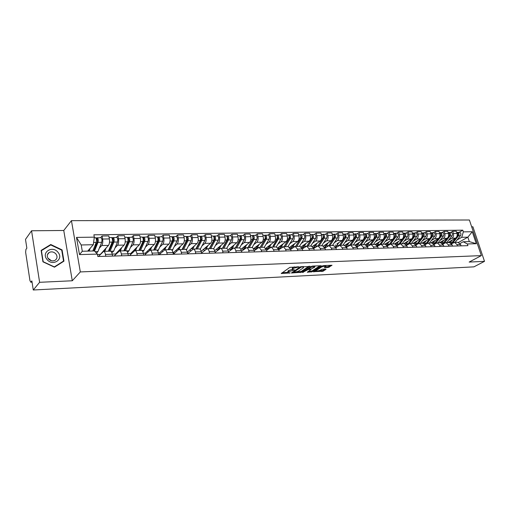 <?xml version="1.0" encoding="UTF-8"?>
<svg xmlns="http://www.w3.org/2000/svg" width="510" height="510" viewBox="0 0 510 510"><rect width="100%" height="100%" fill="white"/><g stroke="black" fill="none" stroke-linecap="round" stroke-linejoin="round"><path stroke-width="0.76" d="M299.102 266.87L289.878 267.367L281.24 273.513L290.203 272.926L287.889 272.614L288.201 271.862L294.614 269.924L292.306 269.599L293.352 268.33L299.102 266.87M328.223 267.482L332.036 265.264L323.538 265.576L322.345 265.933L313.567 271.69L323.066 271.224L326.037 269.305L325.839 269.019L322.365 269.184L319.719 270.491L315.709 271.301L316.022 270.67L321.804 266.883L325.845 266.067L324.424 267.591L328.223 267.482L328 266.653L330.792 265.257M72.28 280.768L63.763 230.482L31.556 230.775L39.621 282.304L72.28 280.768L80.325 271.926L481.332 255.618L469.149 262.07L484.5 261.349L473.917 266.851L33.265 289.999L31.869 280.889L30.912 282.081L32.047 282.03M39.621 282.304L33.265 289.999M310.105 266.475L300.141 266.915L291.42 273.009L301.41 272.289L310.029 266.175M312.56 266.061L321.236 265.742L312.349 271.747L307.307 272.225L311.043 269.427L308.34 269.49L302.436 272.487L311.355 266.418L312.56 266.061M31.556 230.775L25.5 239.368L26.851 248.185L25.921 249.466L25.634 252.284L29.988 280.812L30.912 282.081M63.763 230.482L71.438 220.651L469.391 220.001L481.332 255.618M484.5 261.349L472.904 226.797L471.673 226.81M98.455 256.492L103.645 251.341C104.461 251.494 105.066 252.526 105.455 254.433L105.799 256.275M100.189 254.605L108.464 245.393C109.478 243.965 109.784 241.804 109.369 238.929L102.618 239.037C103.02 241.931 102.727 244.099 101.726 245.54L99.291 248.23M102.618 239.037L102.057 236.009L100.617 237.641M112.582 256.077L112.238 254.241C111.843 252.348 111.231 251.322 110.409 251.169L110.249 251.169M109.369 238.929L108.808 235.92L102.057 236.009M114.17 256.026L119.512 250.933C120.354 251.086 120.972 252.106 121.374 253.986L121.724 255.81M116.414 237.405L117.899 235.792L118.473 238.782C118.881 241.638 118.575 243.78 117.542 245.208L115.043 247.86M128.341 255.612L127.991 253.801C127.583 251.927 126.958 250.92 126.11 250.767L125.944 250.773M115.655 254.477L115.566 253.999L124.121 245.068C125.167 243.652 125.479 241.523 125.065 238.68L124.485 235.703L117.899 235.792M129.502 255.58L134.997 250.537C135.858 250.69 136.495 251.691 136.903 253.553L137.254 255.351M131.835 237.175L133.359 235.582L133.939 238.533C134.359 241.357 134.041 243.474 132.982 244.883L130.413 247.503M143.718 255.159L143.361 253.374C142.947 251.526 142.303 250.525 141.429 250.378L141.264 250.378M130.758 254.318L130.617 253.578L139.402 244.749C140.473 243.346 140.798 241.243 140.371 238.431L139.785 235.499L133.359 235.582M144.477 255.14L150.106 250.155C150.986 250.302 151.636 251.296 152.056 253.132L152.42 254.904M146.88 236.952L148.448 235.378L149.041 238.297C149.468 241.083 149.137 243.174 148.047 244.57L145.42 247.159M158.718 254.719L158.355 252.954C157.934 251.13 157.284 250.142 156.391 249.996L156.219 250.002M145.509 254.139L145.312 253.17L154.313 244.437C155.416 243.053 155.748 240.969 155.32 238.195L154.721 235.295L148.448 235.378M159.094 254.713L164.858 249.779C165.763 249.925 166.426 250.907 166.846 252.718L167.216 254.471M161.574 236.736L163.181 235.18L163.78 238.062C164.214 240.816 163.876 242.881 162.76 244.258L160.076 246.815M187.68 253.872L187.304 252.15C186.87 250.365 186.188 249.403 185.257 249.262L178.373 249.766L173.374 254.292L172.998 252.546C172.571 250.741 171.908 249.766 170.997 249.626L170.818 249.626M159.917 253.948L159.675 252.775L168.88 244.131C170.008 242.76 170.353 240.707 169.913 237.966L169.307 235.097L163.181 235.18M179.265 249.415C180.183 249.556 180.859 250.525 181.292 252.316L181.668 254.05M175.931 236.525L177.563 234.982L178.175 237.832C178.621 240.554 178.27 242.601 177.129 243.958L174.388 246.483M173.993 253.738L173.706 252.386L183.109 243.831C184.257 242.48 184.614 240.446 184.167 237.737L183.549 234.906L177.563 234.982M187.623 253.629L193.341 249.058C194.278 249.199 194.967 250.149 195.4 251.921L195.783 253.636M189.949 236.315L191.62 234.791L192.238 237.609C192.684 240.299 192.327 242.32 191.167 243.665L188.375 246.158M201.654 253.464L201.272 251.761C200.832 249.996 200.137 249.046 199.193 248.905L199.015 248.912M187.75 253.515L187.425 252.004L197.013 243.544C198.18 242.205 198.543 240.197 198.097 237.513L197.466 234.715L191.62 234.791M201.546 252.992L207.092 248.708C208.042 248.842 208.743 249.785 209.183 251.538L209.572 253.234M203.656 236.111L205.351 234.606L205.983 237.392C206.435 240.051 206.072 242.046 204.886 243.378L202.043 245.845M215.309 253.062L214.92 251.379C214.474 249.639 213.773 248.695 212.81 248.561L212.625 248.568M201.169 251.347L210.598 243.257C211.79 241.931 212.154 239.949 211.701 237.303L211.07 234.53L205.351 234.606M215.156 252.393L220.53 248.364C221.499 248.498 222.207 249.435 222.66 251.162L223.042 252.839M217.05 235.913L218.777 234.428L219.415 237.175C219.874 239.808 219.498 241.778 218.293 243.098L215.411 245.533M228.652 252.673L228.263 251.003C227.811 249.282 227.097 248.357 226.121 248.223L225.936 248.223M214.71 250.633L223.877 242.983C225.088 241.67 225.465 239.706 225.006 237.086L224.368 234.351L218.777 234.428M228.454 251.819L233.669 248.032C234.651 248.166 235.371 249.084 235.824 250.792L236.219 252.45M230.144 235.722L231.903 234.249L232.547 236.971C233.006 239.572 232.624 241.523 231.406 242.824L228.474 245.233M241.702 252.291L241.306 250.639C240.847 248.937 240.127 248.026 239.139 247.892L238.948 247.898M227.938 249.976L236.863 242.709C238.094 241.415 238.476 239.47 238.011 236.882L237.367 234.173L231.903 234.249M241.459 251.271L246.515 247.701C247.509 247.834 248.242 248.746 248.701 250.435L249.097 252.074M242.951 235.531L244.736 234.077L245.386 236.767C245.852 239.337 245.463 241.268 244.226 242.556L241.255 244.94M254.458 251.915L254.063 250.289C253.597 248.606 252.871 247.694 251.863 247.567L251.672 247.573M240.854 249.364L249.562 242.441C250.812 241.16 251.201 239.241 250.735 236.678L250.078 234.001L244.736 234.077M254.171 250.748L259.08 247.382L261.292 250.085L261.694 251.704M255.484 235.346L257.289 233.905L257.945 236.563C258.417 239.107 258.022 241.02 256.766 242.295L253.757 244.647M243.289 249.823L243.149 249.262M266.94 251.551L266.539 249.938L264.123 247.254M253.476 248.791L261.987 242.186C263.256 240.911 263.651 239.011 263.179 236.481L262.516 233.835L257.289 233.905M266.615 250.244L271.377 247.069L273.609 249.741L274.017 251.341M267.744 235.167L269.573 233.739L270.236 236.372C270.708 238.884 270.306 240.777 269.038 242.04L265.99 244.366M255.453 249.76L255.249 248.944M279.148 251.194L278.74 249.6L276.299 246.942M265.812 248.255L274.151 241.931C275.425 240.675 275.827 238.795 275.355 236.289L274.686 233.669L269.573 233.739M278.785 249.766L283.407 246.763L285.664 249.403L286.072 250.99M279.741 234.989L281.59 233.574L282.26 236.181C282.738 238.667 282.33 240.535 281.042 241.785L277.969 244.092M267.361 249.683L267.093 248.599M291.095 250.844L290.687 249.262L288.22 246.642M277.88 247.752L286.046 241.683C287.34 240.44 287.748 238.578 287.27 236.098L286.601 233.51L281.59 233.574M290.694 249.301L295.182 246.464L297.464 249.078L297.872 250.646M291.49 234.817L293.358 233.414L294.034 235.99C294.512 238.451 294.104 240.306 292.797 241.542L289.693 243.818M279.027 249.588L278.677 248.23M302.787 250.499L302.379 248.937L299.886 246.343M289.674 247.28L297.7 241.434C299.007 240.204 299.421 238.361 298.936 235.913L298.261 233.351L293.358 233.414M302.353 248.855L306.714 246.171L309.009 248.752L309.423 250.302M302.991 234.645L304.878 233.261L305.554 235.805C306.038 238.246 305.624 240.076 304.311 241.3L301.174 243.557M314.236 250.161L313.822 248.619L311.317 246.056M301.212 246.834L309.105 241.198C310.424 239.98 310.845 238.157 310.36 235.728L309.678 233.197L304.878 233.261M313.771 248.427L318.004 245.884L320.318 248.44L320.733 249.97M314.249 234.479L316.155 233.108L316.844 235.626C317.328 238.036 316.908 239.853 315.582 241.064L312.413 243.295M325.45 249.836L325.029 248.306L322.505 245.769M312.496 246.419L320.28 240.962C321.612 239.757 322.033 237.953 321.549 235.556L320.86 233.044L316.155 233.108M324.947 248.019L329.058 245.603L331.392 248.128L331.812 249.645M325.284 234.313L327.21 232.955L327.898 235.454C328.383 237.838 327.962 239.63 326.623 240.835L323.429 243.04M336.428 249.511L336.007 248L333.464 245.488M323.538 246.024L331.226 240.733C332.565 239.541 332.992 237.756 332.507 235.378L331.812 232.891L327.21 232.955M335.892 247.624L339.889 245.329L342.242 247.828L342.663 249.333M336.096 234.154L338.034 232.809L338.723 235.282C339.214 237.641 338.787 239.419 337.435 240.605L334.222 242.792M347.189 249.199L346.768 247.701L344.199 245.214M336.9 243.927L341.949 240.51C343.3 239.33 343.734 237.558 343.243 235.206L342.548 232.751L338.034 232.809M346.615 247.242L350.504 245.055L352.869 247.535L353.296 249.02M346.692 234.001L348.642 232.668L349.337 235.11C349.828 237.45 349.395 239.209 348.037 240.382L344.805 242.55M357.727 248.886L357.306 247.407L354.724 244.947M344.913 245.31L352.461 240.293C353.825 239.12 354.259 237.367 353.761 235.04L353.067 232.605L348.642 232.668M357.121 246.872L360.908 244.794L363.286 247.242L363.713 248.714M357.07 233.841L359.04 232.528L359.735 234.944C360.232 237.258 359.799 238.999 358.428 240.165L355.17 242.314M368.061 248.587L367.633 247.12L365.039 244.685M355.26 244.985L362.763 240.076C364.134 238.916 364.573 237.182 364.076 234.88L363.375 232.464L359.04 232.528M367.417 246.515L371.108 244.532L373.498 246.955L373.926 248.415M367.251 233.695L369.234 232.388L369.935 234.785C370.432 237.073 369.992 238.801 368.609 239.955L365.339 242.078M378.184 248.287L377.757 246.84L375.15 244.43M365.377 244.692L372.861 239.866C374.244 238.712 374.684 236.997 374.187 234.715L373.486 232.33L369.234 232.388M377.508 246.171L381.104 244.277L383.507 246.681L383.934 248.121M377.234 233.548L379.223 232.254L379.931 234.625C380.428 236.895 379.982 238.603 378.598 239.745L375.303 241.848M388.116 247.994L387.683 246.559L385.063 244.175M375.258 244.424L382.768 239.655C384.157 238.521 384.597 236.819 384.1 234.562L383.392 232.197L379.223 232.254M387.402 245.833L390.909 244.029L393.325 246.406L393.752 247.834M387.026 233.401L389.028 232.12L389.736 234.472C390.233 236.716 389.787 238.406 388.39 239.541L385.082 241.625M397.851 247.713L397.417 246.292L394.785 243.927M384.929 244.182L392.477 239.451C393.879 238.323 394.326 236.64 393.822 234.402L393.114 232.063L389.028 232.12M397.105 245.514L400.528 243.786L402.951 246.139L403.384 247.548M396.627 233.261L398.642 231.986L399.349 234.319C399.853 236.544 399.4 238.215 397.998 239.337L394.676 241.402M407.401 247.433L406.967 246.024L404.328 243.684M394.421 243.939L402.007 239.254C403.416 238.138 403.863 236.468 403.359 234.256L402.651 231.935L398.642 231.986M406.623 245.195L409.964 243.544L412.392 245.871L412.826 247.273M406.049 233.121L408.07 231.859L408.784 234.166C409.288 236.372 408.835 238.03 407.426 239.139L404.086 241.185M397.258 245.093L397.634 245.131L397.086 245.476M416.772 247.159L416.339 245.763L413.68 243.448M403.735 243.703L411.36 239.062C412.768 237.953 413.221 236.302 412.717 234.103L412.01 231.808L408.07 231.859M415.962 244.889L419.22 243.308L421.662 245.616L422.095 246.999M415.299 232.981L417.327 231.738L418.041 234.02C418.544 236.2 418.085 237.845 416.676 238.948L413.323 240.975M425.965 246.885L425.531 245.508L422.867 243.213M412.877 243.468L420.533 238.865C421.948 237.768 422.407 236.13 421.904 233.956L421.19 231.687L417.327 231.738M425.123 244.59L428.304 243.079L430.752 245.361L431.186 246.732M424.371 232.847L426.405 231.61L427.125 233.873C427.629 236.034 427.17 237.666 425.748 238.756L422.382 240.765M434.985 246.623L434.545 245.253L431.881 242.983M421.853 243.238L429.541 238.68C430.963 237.59 431.422 235.971 430.918 233.816L430.198 231.559L426.405 231.61M434.112 244.303L437.217 242.849L439.677 245.112L440.111 246.47M433.277 232.719L435.323 231.489L436.037 233.733C436.547 235.875 436.088 237.488 434.66 238.572L431.281 240.561M443.84 246.362L443.4 245.01L440.723 242.76M430.669 243.015L438.383 238.495C439.805 237.418 440.27 235.811 439.76 233.676L439.046 231.444L435.323 231.489M442.941 244.022L445.969 242.626L448.437 244.87L448.87 246.215M442.023 232.585L444.076 231.374L444.79 233.593C445.3 235.716 444.835 237.316 443.407 238.387L440.022 240.363M452.529 246.107L452.096 244.768L449.412 242.537M439.32 242.798L447.06 238.31C448.494 237.246 448.953 235.652 448.449 233.535L447.729 231.323L444.076 231.374M451.605 243.748L454.569 242.409L457.036 244.628L457.476 245.967M450.611 232.458L452.67 231.259L453.39 233.459C453.894 235.563 453.428 237.144 452 238.208L448.602 240.165M461.065 245.858L460.632 244.526L457.935 242.32M447.825 242.581L455.583 238.132C457.017 237.073 457.483 235.499 456.979 233.401L456.259 231.208L452.67 231.259M173.706 252.386L172.973 252.405M159.675 252.775L158.329 252.813M145.312 253.17L143.329 253.228M130.617 253.578L127.959 253.655M115.566 253.999L112.213 254.088M100.158 254.426L97.461 254.503M87.669 251.124L93.305 244.723L81.192 244.966L82.301 251.258L94.426 250.952L97.391 254.114L97.824 256.505L467.906 245.661L467.345 243.958L463.195 241.746L469.321 241.593L467.848 237.175L461.728 237.297L457.03 239.968M97.391 254.114L79.496 254.605L76.5 237.411L94.318 237.15L93.305 244.723M461.728 237.297L463.341 231.859L462.787 230.176L93.891 234.798L94.318 237.15M463.341 231.859L472.266 231.731L476.276 243.71L467.345 243.958M80.325 271.926L71.438 220.651M62.08 249.9L50.77 244.513L41.131 250.391L42.948 261.821L54.468 267.189L63.96 261.145L62.08 249.9L61.742 250.308M458.624 242.384L467.848 237.175L472.266 231.731M460.109 243.48L463.195 241.746M459.045 232.337L462.787 230.176M87.796 250.977L88.351 250.965M103.689 250.582L104.263 250.569M119.206 250.2L119.729 250.187M79.496 254.605L82.301 251.258M76.5 237.411L81.192 244.966M469.321 241.593L476.276 243.71M50.133 245.329L50.77 244.513M294.404 266.858L293.129 267.469L293.352 268.33M292.211 269.235L292.409 267.967L293.129 267.469M292.173 269.401L288.692 270.523L288.909 271.371M287.793 272.257L287.984 271.008L288.692 270.523M282.208 272.671L287.755 272.404M296.903 271.957L301.193 271.454L309.003 266.214M292.402 272.174L292.88 272.149M301.474 266.979L292.982 272.538L298.089 271.384L303.284 267.877L303.628 267.1L301.474 266.979L301.359 266.551M320.006 265.729L312.126 270.918L312.349 271.747M308.314 271.397L312.126 270.918M308.582 268.63L307.995 268.662M314.619 267.221L314.925 266.571L310.826 267.393L308.677 268.993L311.387 268.929L314.619 267.221M325.444 266.768L328 266.653M325.692 265.506L325.845 266.067M315.46 270.447L315.639 271.033L314.466 271.097M318.935 270.88L322.843 270.402L324.908 269.063M93.732 250.971L97.588 241.338L96.785 237.902L100.846 237.634M96.511 253.177L97.945 251.564L101.681 242.307C102.21 239.993 101.955 238.438 100.929 237.634M94.509 251.041L97.977 242.371C98.494 240.057 98.245 238.495 97.225 237.692M94.917 245.68L96.632 243.748M96.377 239.203L97.404 239.19M88.797 249.836L88.281 251.111M92.801 250.996L96.218 242.409C96.734 240.083 96.486 238.521 95.466 237.717L95.383 237.717M89.091 251.086L90.213 248.236M95.829 237.921L96.785 237.902M109.057 251.201L113.494 241.058L112.672 237.666L116.65 237.399M108.541 250.85L109.363 250.824M111.837 252.769L113.647 251.162L117.51 242.014C118.052 239.732 117.797 238.189 116.739 237.399M110.09 251.175L113.889 242.078C114.431 239.789 114.176 238.246 113.124 237.456M111.065 244.781L112.665 243.053M112.347 238.948L113.309 238.935M104.722 249.46L103.747 251.334M103.326 250.977L104.046 250.958M108.388 251.22L112.174 242.11C112.71 239.815 112.455 238.272 111.409 237.481L111.327 237.481M104.767 251.309L106.182 247.873M111.779 237.679L112.672 237.666M119.748 250.276L119.939 249.849M124.446 250.812L129.017 240.784L128.176 237.437L132.077 237.175M124.007 250.461L124.759 250.442M127.564 252.329L128.979 250.773L132.951 241.727C133.512 239.47 133.25 237.953 132.166 237.169M125.505 250.78L129.419 241.797C129.98 239.528 129.718 238.004 128.635 237.226M126.818 243.965L128.31 242.416M127.927 238.699L128.826 238.686M120.264 249.09L119.238 250.958M118.798 251.213L118.269 251.175M118.83 250.588L119.569 250.569M123.847 250.824L127.749 241.823C128.303 239.56 128.042 238.03 126.964 237.246L126.875 237.252M120.309 250.914L121.769 247.522M127.347 237.45L128.176 237.437M46.933 259.38C52.479 266.8 64.081 259.405 58.089 252.424C52.702 245.055 40.915 252.24 46.933 259.38M48.322 258.761C50.337 260.897 52.581 261.413 55.054 260.31C57.305 258.653 57.604 256.549 55.953 253.999C53.932 251.851 51.676 251.341 49.196 252.463C46.965 254.114 46.671 256.218 48.322 258.761M51.446 260.75L47.902 258.156M50.758 244.947L61.723 250.161L63.546 261.063L54.347 266.909L43.184 261.713L41.425 250.646L50.758 244.947M62.908 261.815L63.546 261.063M134.595 250.193L135.392 248.835M139.466 250.429L144.164 240.516L143.304 237.207L147.135 236.952M139.096 250.078L139.791 250.059M142.864 251.774L143.941 250.391L148.027 241.453C148.601 239.222 148.333 237.717 147.224 236.946M140.556 250.397L144.579 241.517C145.152 239.279 144.885 237.775 143.782 236.997M142.194 243.206L143.578 241.823M143.131 238.457L143.973 238.444M135.437 248.733L135.048 249.607L133.391 250.792M133.971 250.206L134.723 250.187M132.606 251.577L133.084 251.991M138.937 250.442L142.947 241.549C143.514 239.305 143.253 237.8 142.15 237.022L142.06 237.022M135.482 250.525L136.98 247.184M142.539 237.22L143.304 237.207M154.141 250.053L158.954 240.255L158.081 236.991L161.836 236.736M153.835 249.709L154.473 249.69M157.749 251.169L162.741 241.179C163.334 238.973 163.06 237.494 161.931 236.729M155.25 250.027L159.375 241.243C159.968 239.031 159.694 237.545 158.565 236.78M157.201 242.511L158.482 241.275M157.979 238.221L158.757 238.208M150.252 248.383L149.851 249.243L148.155 250.41M148.754 249.836L149.519 249.817M147.352 251.194L148.034 251.698M153.669 250.066L157.781 241.275C158.368 239.056 158.1 237.571 156.972 236.806L156.882 236.806M150.297 250.149L151.833 246.846M157.373 236.997L158.081 236.991M168.472 249.69L173.4 240L172.507 236.774L176.199 236.519M168.23 249.345L168.81 249.333M172.246 250.557L177.117 240.918C177.722 238.737 177.448 237.271 176.288 236.519M169.607 249.658L173.827 240.975C174.433 238.788 174.159 237.322 173.005 236.57M171.857 241.861L173.037 240.758M172.476 237.991L173.202 237.979M164.717 248.038L164.316 248.886L162.582 250.047M163.187 249.473L163.978 249.454M161.759 250.818L162.658 251.379M168.058 249.696L172.272 241.007C172.871 238.814 172.597 237.348 171.449 236.589L171.354 236.589M164.768 249.779L166.337 246.521M171.857 236.78L172.507 236.774M182.478 249.333L187.508 239.757L186.603 236.563L190.224 236.315M182.299 248.988L182.822 248.976M186.38 249.964L191.161 240.656C191.779 238.501 191.499 237.054 190.319 236.308M183.638 249.301L187.948 240.714C188.566 238.559 188.286 237.105 187.113 236.359M186.169 241.262L187.246 240.274M186.634 237.762L187.31 237.756M178.857 247.701L178.443 248.536L176.677 249.683M177.302 249.116L178.098 249.097M175.835 250.448L176.976 251.028M182.121 249.339L186.424 240.745C187.042 238.584 186.762 237.124 185.589 236.379L185.493 236.385M178.889 249.46L180.508 246.202M186.01 236.57L186.603 236.563M196.165 248.982L201.297 239.509L200.379 236.353L203.936 236.111M196.044 248.644L196.516 248.631M200.156 249.403L204.88 240.408C205.511 238.272 205.23 236.844 204.032 236.111M197.344 248.956L201.743 240.465C202.374 238.323 202.087 236.889 200.895 236.155M200.149 240.694L201.138 239.821M200.475 237.545L201.093 237.532M192.672 247.369L192.251 248.191L190.453 249.333M191.084 248.772L191.9 248.752M189.592 250.091L191.014 250.652M192.627 249.256L194.355 245.884M195.865 248.988L200.251 240.49C200.883 238.348 200.602 236.914 199.41 236.175L199.314 236.181M199.837 236.366L200.379 236.353M209.546 248.644L214.774 239.273L213.843 236.155L217.337 235.913M209.482 248.306L209.903 248.3M213.601 248.88L218.293 240.159C218.937 238.049 218.65 236.634 217.432 235.913M210.751 248.612L215.226 240.216C215.87 238.1 215.583 236.685 214.366 235.958M213.805 240.172L214.71 239.394M213.996 237.328L214.57 237.316M206.18 247.05L205.753 247.86L203.917 248.988M204.567 248.434L205.39 248.408M203.044 249.734L204.816 250.206M205.9 249.282L207.889 245.578M209.304 248.65L213.773 240.242C214.41 238.125 214.123 236.704 212.912 235.977L212.817 235.977M213.346 236.162L213.843 236.155M205.657 248.026L205.562 247.579M222.634 248.313L227.951 239.043L227.007 235.958L230.437 235.716M222.628 247.975L222.998 247.968M226.72 248.408L231.406 239.917C232.063 237.832 231.776 236.43 230.539 235.716M223.852 248.281L228.41 239.974C229.06 237.883 228.773 236.481 227.543 235.76M227.116 239.706L227.976 238.986M227.218 237.118L227.747 237.105M219.383 246.732L218.949 247.535L217.088 248.65M217.744 248.102L218.586 248.077M216.195 249.39L217.387 249.951L219.396 248.466L221.123 245.278M222.443 248.313L226.982 240C227.638 237.909 227.352 236.5 226.121 235.779L226.019 235.786M226.561 235.964L227.007 235.958M218.675 247.962L218.548 247.426M235.435 247.987L240.835 238.814L239.878 235.767L243.251 235.531M235.48 247.656L235.805 247.643M239.534 247.975L244.233 239.681C244.896 237.622 244.609 236.232 243.353 235.524M236.672 247.956L241.3 239.732C241.963 237.666 241.67 236.277 240.42 235.569M240.108 239.292L240.918 238.629M232.299 246.426L231.859 247.216L229.972 248.319M230.641 247.777L231.489 247.752M229.066 249.058L230.271 249.607L232.311 248.134L234.065 244.985M235.288 247.987L239.904 239.757C240.567 237.692 240.28 236.302 239.031 235.588L238.929 235.594M239.477 235.773L239.878 235.767M231.374 247.758L231.259 247.267M247.962 247.669L253.438 238.591L252.781 236.691M249.212 247.637L253.903 239.502C254.579 237.456 254.286 236.085 253.024 235.384L252.112 235.582M252.055 247.592L256.779 239.451C257.454 237.411 257.161 236.041 255.892 235.339L255.79 235.339M252.794 238.909L253.559 238.304M244.927 246.126L244.488 246.904L242.569 248M243.251 247.458L244.112 247.439M241.657 248.727L242.875 249.269L244.94 247.815L246.725 244.698M247.86 247.669L252.546 239.528C253.221 237.481 252.922 236.105 251.659 235.403L251.558 235.403M243.78 247.446L243.697 247.101M252.667 236.366L252.475 235.575M254.413 248.708L254.777 248.861M254.19 248.88L254.101 248.504M260.215 247.356L265.767 238.374L265.143 236.468M261.483 247.324L266.239 239.273C266.928 237.252 266.628 235.894 265.353 235.199L264.473 235.397M264.282 247.248L269.05 239.222C269.739 237.207 269.439 235.849 268.158 235.161L268.05 235.161M265.2 238.552L265.914 237.998M257.295 245.826L256.842 246.598L254.904 247.681M255.593 247.146L256.46 247.127M253.974 248.402L255.21 248.937L257.301 247.497L259.112 244.417M260.164 247.356L264.907 239.298C265.595 237.277 265.296 235.913 264.021 235.218L263.912 235.225M256.81 246.649L256.721 246.273M264.939 235.964L264.792 235.391M266.367 248.325L266.061 248.561L266.845 248.542M266.061 248.561L265.959 248.147M275.502 239.107L277.006 239.075L272.99 246.196L277.835 238.164L277.242 236.257M273.5 247.018L278.313 239.05C279.008 237.054 278.709 235.709 277.414 235.021L276.573 235.218M276.235 246.948L281.061 238.999C281.756 237.003 281.456 235.665 280.162 234.982L280.054 234.982M277.332 238.215L278.001 237.711M269.388 245.54L268.936 246.298L266.972 247.375M267.673 246.846L268.547 246.821M266.035 248.089L267.285 248.619L269.401 247.191L271.231 244.143M277.006 239.075C277.701 237.073 277.402 235.728 276.114 235.04L276.006 235.046M268.738 246.591L268.623 246.126M276.962 235.645L276.853 235.212M278.205 248.236L278.645 248.223M284.006 246.719L289.648 237.953L289.087 236.06M285.256 246.719L290.126 238.833C290.827 236.857 290.528 235.524 289.221 234.849L288.411 235.04M287.933 246.649L292.816 238.782C293.524 236.812 293.224 235.486 291.911 234.81L291.809 234.81M289.202 237.896L289.827 237.437M281.233 245.259L280.774 246.005L278.791 247.069M279.499 246.547L280.385 246.521M277.982 247.885L279.104 248.3L281.246 246.885L283.095 243.876M283.987 246.751L288.851 238.858C289.552 236.876 289.253 235.543 287.946 234.868L287.844 234.868M280.411 246.496L280.277 245.967M288.743 235.371L288.654 235.033M295.577 246.375L301.212 237.749L300.683 235.862M296.775 246.426L301.697 238.623C302.404 236.659 302.105 235.346 300.785 234.676L300.007 234.868M299.395 246.355L304.33 238.572C305.044 236.621 304.738 235.308 303.418 234.638L303.31 234.638M300.817 237.596L301.397 237.169M292.829 244.978L292.37 245.718L290.368 246.776M291.082 246.253L291.975 246.234M290.126 247.885L290.681 247.994L292.842 246.591L294.71 243.608M295.532 246.458L300.447 238.642C301.155 236.685 300.855 235.365 299.536 234.696L299.427 234.696M291.803 246.234L291.695 245.807M306.918 246.037L312.534 237.552L312.037 235.677M308.053 246.139L313.025 238.412C313.746 236.474 313.44 235.174 312.107 234.511L311.361 234.696M310.622 246.069L315.607 238.368C316.327 236.43 316.022 235.135 314.689 234.472L314.581 234.472M312.19 237.309L312.732 236.92M304.19 244.711L303.724 245.437L301.703 246.483M302.424 245.967L303.322 245.947M301.875 247.675L304.202 246.304L306.089 243.353M306.835 246.171L311.801 238.438C312.522 236.493 312.216 235.193 310.883 234.53L310.775 234.53M318.03 245.699L323.627 237.354L323.161 235.505M319.101 245.858L324.124 238.208C324.844 236.289 324.538 235.002 323.2 234.345L322.479 234.53M321.619 245.794L326.649 238.164C327.375 236.245 327.069 234.963 325.724 234.307L325.616 234.307M323.327 237.035L323.831 236.678M315.314 244.443L314.849 245.163L312.808 246.202M313.535 245.692L314.44 245.667M313.325 247.388L315.327 246.018L317.233 243.098M317.909 245.884L322.926 238.234C323.646 236.308 323.34 235.021 322.001 234.364L321.893 234.364M328.931 245.355L334.496 237.163L334.063 235.333M329.932 245.578L334.993 238.011C335.72 236.111 335.414 234.836 334.063 234.186L333.374 234.364M332.399 245.52L337.467 237.96C338.2 236.066 337.894 234.798 336.543 234.147L336.428 234.147M334.228 236.767L334.7 236.442M326.215 244.182L325.743 244.896L323.691 245.922M324.424 245.418L325.323 245.406M324.513 247.057L326.228 245.737L328.153 242.849M328.752 245.622L333.82 238.03C334.547 236.13 334.241 234.849 332.89 234.205L332.781 234.205M339.615 245.01L345.142 236.978L344.741 235.167M340.54 245.31L345.646 237.813C346.379 235.932 346.073 234.67 344.709 234.026L344.046 234.205M342.956 245.246L348.069 237.768C348.808 235.888 348.502 234.632 347.138 233.988L347.029 233.994M344.913 236.512L345.353 236.219M335.115 245.144L335.969 245.17M335.503 246.795L337.186 246.751M335.446 246.693L336.912 245.469L338.85 242.607M339.354 245.393L344.492 237.832C345.232 235.951 344.919 234.689 343.561 234.045L343.453 234.045M350.115 244.647L355.585 236.793L355.209 235.008M350.944 245.049L356.082 237.622C356.828 235.754 356.515 234.511 355.145 233.873L354.507 234.052M353.315 244.985L358.466 237.577C359.206 235.716 358.893 234.472 357.523 233.835L357.414 233.841M355.387 236.27L355.789 236.002M347.374 243.672L345.174 245.425M345.557 244.883L346.398 244.934M346.258 246.508L347.788 246.464M349.713 245.221L354.954 237.641C355.7 235.773 355.387 234.523 354.023 233.886L353.908 233.892M346.137 246.324L349.337 242.371M360.442 244.233L365.81 236.614L365.472 234.855M361.137 244.787L366.32 237.43C367.066 235.588 366.754 234.351 365.377 233.72L364.778 233.899M363.464 244.73L368.653 237.386C369.399 235.55 369.087 234.313 367.71 233.688L367.595 233.688M365.651 236.034L366.021 235.792M357.637 243.429L355.68 245.144M355.808 244.628L356.63 244.698M356.79 246.228L358.218 246.158M359.799 245.131L365.211 237.45C365.963 235.607 365.644 234.364 364.274 233.739L364.159 233.739M356.598 245.941L359.614 242.135M375.385 237.08L375.844 236.436L375.532 234.702M371.14 244.532L376.354 237.246C377.107 235.422 376.794 234.192 375.411 233.574L374.812 233.739M373.422 244.475L378.637 237.207C379.395 235.384 379.083 234.16 377.693 233.542L377.578 233.542M375.711 235.811L376.055 235.588M367.704 243.187L365.925 244.845M365.868 244.373L366.658 244.469M367.117 245.947L368.513 245.814M369.591 245.125L375.271 237.265C376.023 235.435 375.704 234.211 374.327 233.586L374.212 233.593M366.843 245.565L369.693 241.906M385.318 236.774L385.681 236.264L385.401 234.562M380.951 244.277L386.191 237.067C386.95 235.257 386.637 234.045 385.248 233.427L384.661 233.586M383.188 244.226L388.435 237.022C389.194 235.218 388.881 234.007 387.485 233.395L387.377 233.395M385.573 235.588L385.892 235.391M377.578 242.951L375.947 244.545M375.73 244.124L376.501 244.239M377.241 245.68L379.842 244.373L385.126 237.086C385.885 235.276 385.573 234.058 384.183 233.44L384.068 233.446M376.864 245.189L379.58 241.683M395.033 236.506L395.084 234.422M387.817 245.342L388.135 245.38M390.564 244.048L395.843 236.889C396.608 235.097 396.289 233.892 394.893 233.287L394.319 233.433M392.77 243.984L398.042 236.844C398.807 235.059 398.495 233.86 397.092 233.255L396.978 233.255M387.262 242.715L385.738 244.252M385.407 243.882L386.153 244.016M387.166 245.412L389.487 244.124L394.804 236.908C395.562 235.11 395.25 233.911 393.854 233.299L393.739 233.299M386.688 244.826L389.277 241.459M404.551 236.257L404.583 234.288M399.974 243.85L405.31 236.71C406.081 234.938 405.762 233.746 404.36 233.147L403.792 233.287M402.167 243.742L407.471 236.672C408.242 234.9 407.923 233.714 406.521 233.115L406.406 233.115M396.767 242.492L395.326 243.965M394.899 243.64L395.626 243.793M396.901 245.151L398.947 243.882L404.29 236.729C405.055 234.957 404.742 233.765 403.34 233.159L403.225 233.159M396.308 244.469L398.788 241.243M413.884 236.028L413.897 234.154M406.521 244.845L407.152 244.876M409.186 243.684L414.604 236.544C415.376 234.785 415.057 233.605 413.648 233.006L413.087 233.14M411.392 243.506L416.721 236.506C417.499 234.747 417.18 233.574 415.765 232.974L415.65 232.974M406.094 242.269L404.71 243.697M404.22 243.41L404.921 243.57M406.425 244.87L408.229 243.646L413.597 236.563C414.369 234.798 414.05 233.618 412.647 233.019L412.526 233.025M405.737 244.124L408.121 241.032M423.045 235.811L423.045 234.033M415.803 244.634L416.428 244.615M418.187 243.563L423.721 236.372C424.498 234.632 424.18 233.465 422.764 232.872L422.216 233M420.45 243.276L425.799 236.334C426.577 234.594 426.258 233.433 424.843 232.84L424.728 232.84M415.242 242.046L413.89 243.442L409.964 243.544M413.361 243.181L414.043 243.353M415.758 244.57L417.346 243.417L422.739 236.391C423.51 234.645 423.192 233.478 421.776 232.885L421.662 232.885M414.974 243.799L417.282 240.822M432.034 235.601L432.021 233.911M425.002 244.405L425.569 244.328M426.934 243.525L432.671 236.206C433.449 234.485 433.13 233.325 431.715 232.738L431.173 232.86M429.337 243.053L434.711 236.175C435.495 234.447 435.17 233.293 433.755 232.707L433.64 232.713M424.231 241.829L422.873 243.213M422.344 242.951L423 243.142M424.9 244.264L426.29 243.187L431.702 236.226C432.48 234.498 432.161 233.338 430.746 232.751L430.631 232.758M424.033 243.487L426.271 240.618M440.85 235.403L440.838 233.79M435.438 243.531L441.456 236.047C442.24 234.339 441.921 233.191 440.5 232.611L439.964 232.726M438.071 242.83L443.464 236.009C444.248 234.3 443.923 233.159 442.501 232.579L442.387 232.579M433.047 241.619L431.689 242.989M431.16 242.728L431.798 242.932M433.863 243.952L438.97 238.017M432.92 243.187L435.1 240.414M439.295 237.603L440.506 236.066C441.29 234.351 440.971 233.204 439.55 232.624L439.55 232.624M449.508 235.206L449.495 233.682M442.846 243.888L444.631 242.722L450.088 235.888C450.872 234.192 450.547 233.057 449.125 232.483L448.596 232.592M446.645 242.613L452.051 235.849C452.842 234.16 452.517 233.025 451.089 232.452L450.974 232.452M441.711 241.415L440.347 242.773M439.811 242.511L440.436 242.722M442.654 243.64L447.468 238.017M441.634 242.9L443.77 240.216M448.124 237.195L449.151 235.907C449.935 234.205 449.616 233.07 448.188 232.496L448.188 232.496M458.012 235.021L457.993 233.574M451.503 243.608L453.084 242.505L458.56 235.735C459.344 234.052 459.025 232.923 457.591 232.356L457.081 232.458M455.067 242.397L460.492 235.697C461.276 234.02 460.957 232.898 459.529 232.33L459.408 232.33M450.215 241.211L448.851 242.556M448.315 242.301L448.921 242.518M451.273 243.334L455.87 237.94M450.19 242.632L452.281 240.025M456.737 236.869L457.642 235.748C458.426 234.065 458.107 232.942 456.679 232.369L456.679 232.369M448.449 233.535L444.79 233.593M439.76 233.676L436.037 233.733M430.918 233.816L427.125 233.873M421.904 233.956L418.041 234.02M412.717 234.103L408.784 234.166M403.359 234.256L399.349 234.319M393.822 234.402L389.736 234.472M384.1 234.562L379.931 234.625M374.187 234.715L369.935 234.785M364.076 234.88L359.735 234.944M353.761 235.04L349.337 235.11M343.243 235.206L338.723 235.282M332.507 235.378L327.898 235.454M321.549 235.556L316.844 235.626M310.36 235.728L305.554 235.805M298.936 235.913L294.034 235.99M287.27 236.098L282.26 236.181M275.355 236.289L270.236 236.372M263.179 236.481L257.945 236.563M250.735 236.678L245.386 236.767M238.011 236.882L232.547 236.971M225.006 237.086L219.415 237.175M211.701 237.303L205.983 237.392M198.097 237.513L192.238 237.609M184.167 237.737L178.175 237.832M169.913 237.966L163.78 238.062M155.32 238.195L149.041 238.297M140.371 238.431L133.939 238.533M125.065 238.68L118.473 238.782M456.979 233.401L453.39 233.459M455.583 238.132L452 238.208M447.06 238.31L443.407 238.387M452.096 244.768L448.437 244.87M438.383 238.495L434.66 238.572M443.4 245.01L439.677 245.112M429.541 238.68L425.748 238.756M434.545 245.253L430.752 245.361M420.533 238.865L416.676 238.948M425.531 245.508L421.662 245.616M411.36 239.062L407.426 239.139M416.339 245.763L412.392 245.871M402.007 239.254L397.998 239.337M406.967 246.024L402.951 246.139M392.477 239.451L388.39 239.541M397.417 246.292L393.325 246.406M382.768 239.655L378.598 239.745M387.683 246.559L383.507 246.681M372.861 239.866L368.609 239.955M377.757 246.84L373.498 246.955M362.763 240.076L358.428 240.165M367.633 247.12L363.286 247.242M352.461 240.293L348.037 240.382M357.306 247.407L352.869 247.535M341.949 240.51L337.435 240.605M346.768 247.701L342.242 247.828M331.226 240.733L326.623 240.835M336.007 248L331.392 248.128M320.28 240.962L315.582 241.064M325.029 248.306L320.318 248.44M309.105 241.198L304.311 241.3M313.822 248.619L309.009 248.752M297.7 241.434L292.797 241.542M302.379 248.937L297.464 249.078M286.046 241.683L281.042 241.785M290.687 249.262L285.664 249.403M274.151 241.931L269.038 242.04M278.74 249.6L273.609 249.741M261.987 242.186L256.766 242.295M266.539 249.938L261.292 250.085M249.562 242.441L244.226 242.556M254.063 250.289L248.701 250.435M236.863 242.709L231.406 242.824M241.306 250.639L235.824 250.792M223.877 242.983L218.293 243.098M228.263 251.003L222.66 251.162M210.598 243.257L204.886 243.378M214.92 251.379L209.183 251.538M197.013 243.544L191.167 243.665M201.272 251.761L195.4 251.921M183.109 243.831L177.129 243.958M187.304 252.15L181.292 252.316M168.88 244.131L162.76 244.258M172.998 252.546L166.846 252.718M154.313 244.437L148.047 244.57M158.355 252.954L152.056 253.132M139.402 244.749L132.982 244.883M143.361 253.374L136.903 253.553M124.121 245.068L117.542 245.208M127.991 253.801L121.374 253.986M108.464 245.393L101.726 245.54M112.238 254.241L105.455 254.433M460.632 244.526L457.036 244.628M297.132 266.736L297.241 267.17M292.409 267.967L292.632 268.821M293.664 269.752L293.773 270.173M292.638 269.72L292.772 270.224M287.984 271.008L288.201 271.862M289.259 272.767L289.361 273.175M281.501 273.162L281.603 273.564M298.14 266.692L298.248 267.125M301.193 271.454L301.41 272.289M300.007 271.804L300.224 272.64M291.669 272.671L291.771 273.06M300.498 266.743L300.626 267.234M292.912 271.83L293.052 272.372M302.411 266.507L302.526 266.934M310.953 271.269L311.17 272.098M307.543 271.906L307.638 272.276M310.596 268.968L310.705 269.382M308.116 268.649L308.34 269.49M307.007 269.318L307.147 269.847M303.367 271.753L303.501 272.27M310.686 266.87L310.826 267.393M308.652 268.222L308.792 268.751M324.647 267.285L324.742 267.642M321.67 266.379L321.804 266.883M315.881 270.166L316.022 270.67M322.843 270.402L323.066 271.224M321.676 270.746L321.899 271.569M313.682 271.613L313.777 271.97M329.179 266.303L329.403 267.132M95.07 251.634L97.945 251.564M97.977 242.371L101.681 242.307M93.611 242.454L96.218 242.409M110.689 251.239L113.647 251.162M113.889 242.078L117.51 242.014M109.522 242.161L112.174 242.11M126.397 250.837L128.979 250.773M129.419 241.797L132.951 241.727M125.211 241.874L127.749 241.823M141.729 250.448L143.941 250.391M144.579 241.517L148.027 241.453M140.524 241.593L142.947 241.549M156.691 250.066L158.559 250.015M159.375 241.243L162.741 241.179M155.467 241.313L157.781 241.275M171.303 249.69L172.839 249.651M173.827 240.975L177.117 240.918M170.059 241.045L172.272 241.007M185.576 249.326L186.787 249.294M187.948 240.714L191.161 240.656M184.314 240.784L186.424 240.745M199.512 248.969L200.43 248.95M201.743 240.465L204.88 240.408M198.243 240.529L200.251 240.49M213.135 248.625L213.76 248.606M215.226 240.216L218.293 240.159M206.187 248.803L206.588 248.791M211.854 240.274L213.773 240.242M226.453 248.287L226.797 248.274M228.41 239.974L231.406 239.917M219.396 248.466L220.02 248.446M225.152 240.031L226.982 240M240.159 236.908L240.631 236.901M241.3 239.732L244.233 239.681M232.311 248.134L233.147 248.115M238.164 239.789L239.904 239.757M252.788 236.71L253.228 236.704M253.903 239.502L256.779 239.451M244.94 247.815L245.992 247.783M250.882 239.56L252.546 239.528M265.155 236.512L265.557 236.506M266.239 239.273L269.05 239.222M257.301 247.497L258.551 247.465M263.326 239.33L264.907 239.298M277.262 236.315L277.625 236.315M278.313 239.05L281.061 238.999M269.401 247.191L270.835 247.152M289.106 236.13L289.438 236.124M290.126 238.833L292.816 238.782M281.246 246.885L282.865 246.846M287.417 238.884L288.851 238.858M301.697 238.623L304.33 238.572M292.842 246.591L294.633 246.547M299.083 238.667L300.447 238.642M313.025 238.412L315.607 238.368M304.202 246.304L306.159 246.253M310.507 238.457L311.801 238.438M324.124 238.208L326.649 238.164M315.327 246.018L317.443 245.967M321.695 238.253L322.926 238.234M334.993 238.011L337.467 237.96M326.228 245.737L328.491 245.68M332.647 238.049L333.82 238.03M345.646 237.813L348.069 237.768M336.912 245.469L339.322 245.406M343.389 237.851L344.492 237.832M356.082 237.622L358.466 237.577M347.386 245.202L349.771 245.138M353.908 237.66L354.954 237.641M366.32 237.43L368.653 237.386M357.65 244.94L359.99 244.876M364.223 237.469L365.211 237.45M376.354 237.246L378.637 237.207M367.716 244.679L370.011 244.621M374.327 237.284L375.271 237.265M386.191 237.067L388.435 237.022M377.591 244.43L379.842 244.373M384.247 237.099L385.126 237.086M395.843 236.889L398.042 236.844M387.275 244.182L389.487 244.124M393.969 236.92L394.804 236.908M405.31 236.71L407.471 236.672M396.78 243.939L398.947 243.882M403.506 236.748L404.29 236.729M414.604 236.544L416.721 236.506M406.107 243.703L408.229 243.646M412.864 236.576L413.597 236.563M423.721 236.372L425.799 236.334M415.255 243.468L417.346 243.417M422.044 236.404L422.739 236.391M427.259 243.162L427.705 243.149M432.671 236.206L434.711 236.175M424.243 243.238L426.29 243.187M431.058 236.238L431.702 236.226M436.024 242.938L436.617 242.926M441.456 236.047L443.464 236.009M433.06 243.015L435.075 242.964M439.9 236.079L440.506 236.066M444.631 242.722L445.37 242.703M450.088 235.888L452.051 235.849M441.724 242.792L443.7 242.741M448.59 235.913L449.151 235.907M453.084 242.505L453.964 242.48M458.56 235.735L460.492 235.697M450.228 242.575L452.172 242.53M457.119 235.76L457.642 235.748M458.158 242.32L454.569 242.409M110.409 251.169L103.645 251.341M126.11 250.767L119.512 250.933M141.429 250.378L134.997 250.537M156.391 249.996L150.106 250.155M170.997 249.626L164.858 249.779M199.193 248.905L193.341 249.058M212.81 248.561L207.092 248.708M226.121 248.223L220.53 248.364M239.139 247.892L233.669 248.032M251.863 247.567L246.515 247.701M264.314 247.248L259.08 247.382M276.497 246.942L271.377 247.069M288.418 246.636L283.407 246.763M300.09 246.336L295.182 246.464M311.514 246.049L306.714 246.171M322.709 245.763L318.004 245.884M333.667 245.482L329.058 245.603M344.409 245.214L339.889 245.329M354.934 244.947L350.504 245.055M365.249 244.679L360.908 244.794M375.36 244.424L371.108 244.532M385.273 244.169L381.104 244.277M395.001 243.927L390.909 244.029M404.538 243.684L400.528 243.786M423.083 243.213L419.22 243.308M432.097 242.983L428.304 243.079M440.94 242.754L437.217 242.849M449.629 242.537L445.969 242.626M32.066 282.157L30.715 282.221M292.816 271.894L292.963 272.461M303.463 266.462L303.628 267.1M310.915 268.948L311.043 269.427M314.759 265.965L314.925 266.571M308.505 268.324L308.652 268.885M94.242 237.73L95.466 237.717M109.108 237.513L111.409 237.481M124.791 237.284L126.964 237.246M47.398 254.745L49.196 252.463M140.097 237.054L142.15 237.022M155.04 236.831L156.972 236.806M169.626 236.614L171.449 236.589M183.88 236.404L185.589 236.379M197.797 236.2L199.41 236.175M211.408 235.996L212.912 235.977M217.617 249.945L218.114 249.932M224.706 235.805L226.121 235.779M230.507 249.6L231.221 249.581M237.711 235.607L239.031 235.588M253.024 235.384L255.892 235.339M243.111 249.262L244.029 249.237M250.429 235.422L251.659 235.403M265.353 235.199L268.158 235.161M255.453 248.931L256.562 248.905M262.867 235.237L264.021 235.218M277.414 235.021L280.162 234.982M267.527 248.612L268.827 248.574M275.043 235.059L276.114 235.04M289.221 234.849L291.911 234.81M279.346 248.293L280.831 248.255M286.958 234.88L287.946 234.868M300.785 234.676L303.418 234.638M290.923 247.987L292.581 247.943M298.618 234.708L299.536 234.696M312.107 234.511L314.689 234.472M302.264 247.681L304.081 247.637M310.042 234.543L310.883 234.53M323.2 234.345L325.724 234.307M313.376 247.388L315.346 247.331M321.224 234.377L322.001 234.364M334.063 234.186L336.543 234.147M324.526 247.089L326.381 247.038M332.182 234.211L332.89 234.205M344.709 234.026L347.138 233.988M342.918 234.052L343.561 234.045M355.145 233.873L357.523 233.835M353.436 233.899L354.023 233.886M365.377 233.72L367.71 233.688M363.745 233.746L364.274 233.739M375.411 233.574L377.693 233.542M373.856 233.593L374.327 233.586M385.248 233.427L387.485 233.395M383.769 233.446L384.183 233.44M394.893 233.287L397.092 233.255M393.49 233.306L393.854 233.299M404.36 233.147L406.521 233.115M413.648 233.006L415.765 232.974M422.764 232.872L424.843 232.84M431.715 232.738L433.755 232.707M440.5 232.611L442.501 232.579M449.125 232.483L451.089 232.452M457.591 232.356L459.529 232.33"/></g></svg>
